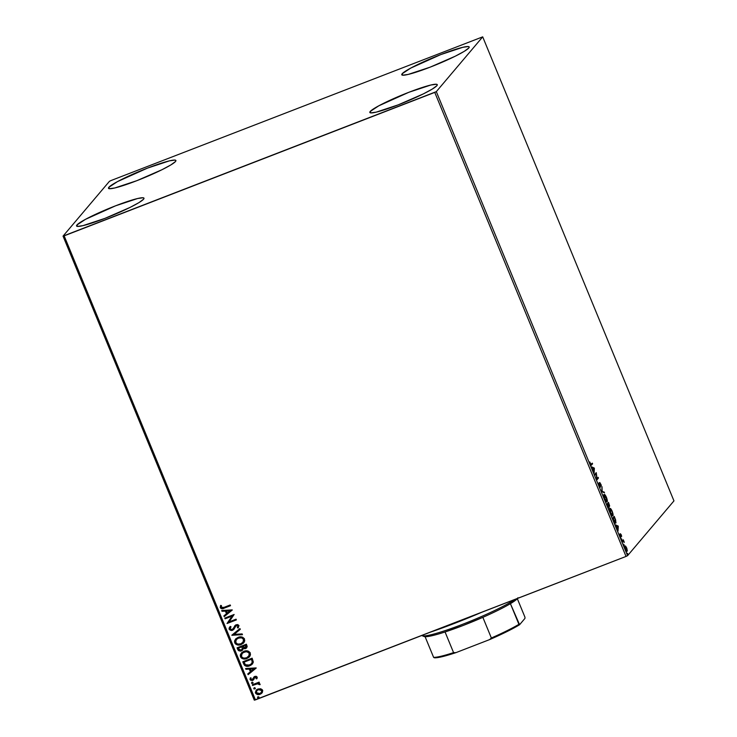 <?xml version="1.0" encoding="UTF-8"?>
<svg xmlns="http://www.w3.org/2000/svg" width="737" height="737" viewBox="0 0 737 737"><rect width="100%" height="100%" fill="white"/><g stroke="black" fill="none" stroke-linecap="round" stroke-linejoin="round"><path stroke-width="1.11" d="M402.144 73.774L402.734 75.202L402.144 73.774L410.712 68.108L440.79 54.593L462.799 47.306L468.299 46.551L469.193 46.993L468.796 47.969A36.472 3.86 157.6 0 1 433.54 65.823A36.472 3.86 157.6 0 1 401.757 74.769A36.472 3.86 157.6 0 1 402.144 73.774A36.472 3.86 157.6 0 1 437.41 55.92A36.472 3.86 157.6 0 1 469.193 46.975A36.472 3.86 157.6 0 1 468.796 47.969L464.227 51.36L455.273 56.196L430.15 67.159L408.141 74.437L402.642 75.192L401.748 74.75L402.144 73.774M76.934 224.988L77.523 226.416L76.934 224.988L85.51 219.322L115.589 205.807L137.598 198.52L143.089 197.765L143.991 198.207L143.595 199.183A36.472 3.86 157.6 0 1 108.33 217.037A36.472 3.86 157.6 0 1 76.547 225.983A36.472 3.86 157.6 0 1 76.934 224.988A36.472 3.86 157.6 0 1 112.199 207.134A36.472 3.86 157.6 0 1 143.982 198.189A36.472 3.86 157.6 0 1 143.595 199.183L139.026 202.574L130.071 207.41L104.949 218.373L82.94 225.651L77.44 226.406L76.537 225.964L76.934 224.988M108.855 187.29L109.445 188.727L108.855 187.29L117.423 181.634L147.501 168.11L169.51 160.832L175.01 160.067L175.903 160.519L175.507 161.495A36.472 3.86 157.6 0 1 140.251 179.34A36.472 3.86 157.6 0 1 108.468 188.294A36.472 3.86 157.6 0 1 108.855 187.29A36.472 3.86 157.6 0 1 144.12 169.446A36.472 3.86 157.6 0 1 175.903 160.5A36.472 3.86 157.6 0 1 175.507 161.495L170.938 164.876L161.983 169.713L136.861 180.676L114.852 187.953L109.352 188.718L108.459 188.276L108.855 187.29M370.223 111.471L370.812 112.899L370.223 111.471L378.8 105.806L408.878 92.282L430.887 85.004L436.387 84.248L437.281 84.691L436.884 85.667A36.472 3.86 157.6 0 1 401.619 103.521A36.472 3.86 157.6 0 1 369.836 112.466A36.472 3.86 157.6 0 1 370.223 111.471A36.472 3.86 157.6 0 1 405.488 93.617A36.472 3.86 157.6 0 1 437.271 84.672A36.472 3.86 157.6 0 1 436.884 85.667L432.315 89.057L423.36 93.885L398.238 104.847L376.229 112.135L370.729 112.89L369.827 112.448L370.223 111.471M434.766 92.401L626.035 556.435L255.417 699.883L64.156 235.849L434.766 92.401L436.313 91.637L482.698 36.85L673.959 500.884L627.574 555.67L436.313 91.637L482.698 36.85L110.965 180.565L109.426 181.33L63.041 236.116L254.302 700.15L626.035 556.435L627.574 555.67L673.959 500.884L482.698 36.85L110.965 180.565L109.426 181.33L63.041 236.116L436.313 91.637L627.574 555.67L626.035 556.435L434.766 92.401M260.668 688.763L256.817 689.611L255.361 692.365L255.868 693.581L257.563 694.54L261.34 693.637L262.759 690.882L262.28 689.721L260.668 688.763L257.959 688.994L256.126 690.265L255.536 693.001C256.679 694.632 258.208 695.055 260.143 694.291L262.271 692.651L262.593 690.274L260.668 688.763M252.284 684.774L252.579 685.493L257.259 683.816L258.576 683.825L259.166 684.636L260.078 684.222L258.392 683.245L259.396 682.858L259.102 682.13L252.284 684.774L252.579 685.493L257.259 683.816L260.032 684.701L260.041 684.065L258.392 683.245L259.396 682.858L259.102 682.13L252.284 684.774M257.158 677.082L256.135 676.262L254.541 676.52L251.907 679.827L250.847 679.274L251.16 678.012L250.359 677.837L250.046 679.68L252.294 680.555L253.602 679.8L254.974 677.183L256.255 677.303L256.006 678.657L256.762 678.851L257.167 678.012L257.158 677.082L254.799 676.4L252.312 679.735L250.847 679.274L251.16 678.012L250.359 677.837L250.046 679.68L252.644 680.444L255.131 677.11L256.338 677.45L256.006 678.657L256.762 678.851L257.158 677.082M243.707 663.963L244.666 665.465L246.259 666.22L250.985 665.198L253.27 662.305L252.137 658.169L242.805 661.78L243.707 663.963C245.08 666.34 247.088 666.948 249.732 665.797L252.45 663.982L253.307 661.955L252.137 658.169L242.805 661.78L243.707 663.963M237.056 647.823L238.42 650.559L240.382 651.13L242.445 650.227L243.164 648.486L244.933 648.763L246.351 648.127L247.19 646.478L246.388 644.212L237.056 647.823L237.83 649.693L241.386 650.891L242.639 650.025L243.164 648.486L245.513 648.597L246.748 647.749L246.388 644.212L237.056 647.823M231.842 635.183L242.464 634.704L242.141 633.912L234.117 634.373L240.262 629.352L239.94 628.56L231.842 635.183L242.464 634.704L242.141 633.912L234.117 634.373L240.262 629.352L239.94 628.56L231.842 635.183M225.098 618.813L232.044 616.123L227.033 623.511L236.365 619.9L236.07 619.172L229.106 621.871L234.136 614.483L224.803 618.094L225.098 618.813L224.905 618.048L225.098 618.813L232.044 616.123L227.033 623.511L236.365 619.9L236.07 619.172L229.106 621.871L234.136 614.483L224.803 618.094L225.098 618.813M224.002 607.371L221.413 607.62L221.45 605.584L220.575 605.492L220.234 607.684L221.726 608.744L230.506 605.694L230.211 604.976L224.002 607.371L221.183 607.306L221.45 605.584L220.575 605.492L220.234 607.684C221.312 608.928 222.629 609.075 224.205 608.136L230.506 605.694L230.211 604.976L224.002 607.371M232.247 609.904L221.671 610.512L221.994 611.295L225.384 611.102L226.471 613.737L223.882 615.865L224.205 616.648L232.247 609.904L221.671 610.512L221.994 611.295L225.384 611.102L226.471 613.737L223.882 615.865L224.205 616.648L232.247 609.904M237.425 627.556L238.106 625.833L237.342 627.657L238.235 627.896L237.342 627.657L238.152 627.998L238.981 625.575L236.116 624.736L232.21 629.601L230.082 628.901L231.031 626.828L230.322 626.422L229.152 629.324L231.565 630.54L233.961 629.223L236.135 625.602L237.913 625.731L237.342 627.657L238.152 627.998L238.981 625.575L237.729 624.58L235.748 624.902L233.03 629.011L231.869 629.702L230.082 628.901L231.031 626.828L230.322 626.422L229.106 628.09L229.152 629.324L229.769 627.003M238.106 637.367L235.849 638.795L234.55 641.098L234.735 642.867L235.877 644.276L240.271 644.847L243.993 642.452L244.721 640.812L244.315 638.611L242.547 637.201L240.63 636.879L238.106 637.367L235.554 639.108L234.735 642.867C236.347 645.078 238.484 645.649 241.128 644.571L243.726 642.793L244.518 639.016C242.888 636.832 240.75 636.28 238.106 637.367M243.864 651.324L241.607 652.752L240.299 655.055L240.492 656.833L241.625 658.242L246.02 658.804L249.751 656.409L250.479 654.769L250.073 652.567L248.305 651.167L246.388 650.835L243.864 651.324L241.312 653.074L240.492 656.833C242.105 659.044 244.233 659.606 246.886 658.528L249.484 656.759L250.276 652.982C248.636 650.789 246.499 650.246 243.864 651.324M256.154 667.915L245.587 668.523L245.909 669.307L249.299 669.113L250.387 671.748L247.789 673.876L248.111 674.659L256.209 668.044L245.587 668.523L245.909 669.307L249.299 669.113L250.387 671.748L247.789 673.876L248.111 674.659L256.154 667.915M251.999 682.232L251.649 683.365L252.948 683.088L252.284 682.158L251.464 683.135L252.496 683.429L253.021 682.526L251.999 682.232L251.464 683.135M254.283 687.768L253.933 688.902L255.232 688.625L254.56 687.695L253.749 688.671L254.772 688.966L255.306 688.063L254.283 687.768L253.749 688.671M258.005 696.797L257.655 697.93L258.954 697.653L258.282 696.723L257.471 697.699L258.494 697.994L259.028 697.091L258.005 696.797L257.471 697.699M624.488 546.191L625.695 546.228L625.022 545.979L625.556 549.295L626.984 551.359L626.68 547.959L625.483 546.016L624.893 546.366L626.57 551.073L627.344 550.88L626.8 548.264L625.695 546.228L625.16 546.439L626.542 548.116L626.588 550.557L625.52 549.203L624.902 546.872L625.4 546.642L624.967 546.845M622.203 541.087L622.498 541.806L623.401 541.078L624.313 542.349L623.29 539.797L622.203 541.087L622.498 541.806L623.281 541.05L624.313 542.349L623.29 539.797L622.203 541.087M621.245 534.776L620.351 533.8L620.618 536.425L619.596 534.316L620.858 537.172L620.692 534.454L621.659 536.352L621.245 534.776L620.388 533.735L620.701 536.407L619.596 534.316L621.005 537.126L620.692 534.454L621.659 536.352L621.245 534.776M613.626 520.276L614.999 522.819L615.994 522.671L614.216 516.342L612.723 518.093L613.626 520.276C614.713 522.717 615.441 523.629 615.828 523.021L615.662 520.055L614.216 516.342L612.723 518.093L613.626 520.276M606.966 504.136L608.992 507.793L608.845 505.794L609.416 506.356L609.619 505.729L608.458 502.376L606.966 504.136L609.075 507.729L608.845 505.794L609.527 506.301L608.458 502.376L606.966 504.136M601.761 491.496L604.543 492.869L602.147 491.137L602.009 486.733L601.807 491.616L604.543 492.869L602.147 491.137L602.009 486.733L601.761 491.496M595.017 475.125L596.122 473.817L596.952 479.824L598.435 478.064L598.14 477.346L597.025 478.654L596.27 472.804L594.713 474.407L595.017 475.125L596.122 473.817L596.952 479.824L598.435 478.064L598.14 477.346L597.025 478.654L596.205 472.647L594.713 474.407L595.017 475.125M591.295 464.31L590.3 463.84L589.793 461.97L590.346 463.951L591.581 465.047L591.12 465.222L592.585 463.859L591.866 463.628L592.585 463.859L592.29 463.14L590.936 464.457L589.793 461.97L591.175 465.25L592.585 463.859L592.29 463.14L590.549 464.697M594.317 468.078L591.59 466.825L592.788 468.013L594.123 472.961L594.372 468.198L591.59 466.825L592.788 468.013L594.123 472.961L594.372 468.198L593.782 468.281L594.317 468.078M600.121 483.232L601.346 485.895L599.817 482.523L600.194 486.374L598.757 483.702L600.406 487.148L600.075 483.325L601.226 485.001L599.817 482.523L600.065 486.392L598.72 483.094L599.264 485.591L600.489 487.093L600.158 483.214L599.623 483.417M604.137 494.601L604.681 498.709L606.966 501.925L606.569 497.659L605.151 494.997L604.137 494.601C603.695 495.061 603.935 496.581 604.856 499.133C605.961 501.464 606.717 502.358 607.122 501.814C607.564 501.353 607.325 499.824 606.394 497.226C605.289 494.923 604.543 494.039 604.137 494.601L603.741 494.702M609.886 508.558L610.439 512.676L612.723 515.882L613.027 514.297L612.152 511.192L610.899 508.963L609.886 508.558C609.453 509.027 609.692 510.538 610.604 513.099C611.71 515.43 612.465 516.324 612.871 515.771C613.322 515.31 613.083 513.781 612.152 511.192C611.047 508.88 610.291 508.005 609.886 508.558L609.499 508.659M618.232 526.089L615.506 524.836L617.79 528.659L618.03 530.972L618.232 526.089L617.744 526.411L618.232 526.089L615.506 524.836L617.79 528.659L618.03 530.972L618.279 526.209L617.698 526.292L618.232 526.089M621.365 538.673L621.733 539.134M623.64 544.21L624.018 544.671M627.362 553.238L627.712 554.39L627.74 553.69M592.051 464.07L591.092 465.204L592.051 464.07M590.798 465.462L591.581 465.047M591.82 467.378L593.782 468.281L591.82 467.378M593.985 468.557L593.709 470.234L592.87 468.216L593.985 468.557L593.902 470.16L593.073 468.142L593.985 468.557M595.754 473.172L595.855 473.928L595.754 473.172M597.725 477.834L598.435 478.064L596.859 479.501L597.725 477.834M595.588 474.029L594.897 474.84L595.588 474.029M600.194 486.374L599.623 486.604M599.282 482.726L600.323 483.997M600.121 484.062L599.586 483.444M600.019 486.448L600.047 486.945M600.038 487.019L599.992 486.217M601.761 491.413L604.22 492.086L603.778 492.519L601.761 491.413M604.054 494.73L604.626 495.218L604.045 494.73M606.201 497.309L606.818 501.086L604.801 499.004L604.432 495.319L603.944 495.513L604.902 495.31L606.183 497.272M606.791 501.123L606.671 501.888M606.652 501.925L606.791 501.077M606.818 501.086L604.994 498.931L604.432 495.319L606.717 498.792L606.91 500.92L606.118 501.4M608.043 502.864L608.265 503.408L608.043 502.864M608.845 505.794L609.527 506.301M608.596 507.093L608.633 507.6M608.633 507.71L608.587 507.038M607.15 504.569L607.97 504.025L608.78 507.01L607.224 504.753L607.97 504.025L607.15 504.569M607.638 504.154L608.605 503.279L609.232 505.582L608.126 503.841L607.638 504.154M609.232 505.582L608.126 503.841L608.605 503.279L607.592 504.053L608.605 503.279L609.287 505.416L608.651 505.822L609.131 505.619M608.78 507.01L607.417 504.679L607.97 504.025L608.845 506.697L608.2 507.249M609.812 508.687L610.374 509.175L609.803 508.687M612.576 515.052L610.558 512.97L610.19 509.276L609.692 509.47L610.19 509.276L612.014 511.404L612.705 513.873L612.576 515.052L610.752 512.897L610.31 509.193L612.152 511.192L612.576 515.052L611.765 515.347M612.539 515.08L612.419 515.854M612.401 515.891L612.539 515.043M613.801 516.83L614.022 517.374L613.801 516.83M615.533 522.293L614.105 521.391L613.295 519.493L613.829 517.448L612.908 518.535L614.354 517.245L615.625 520.81L615.533 522.293L612.981 518.719L614.354 517.245L615.367 519.843L615.459 522.883L615.515 522.293L614.824 522.607M615.727 525.389L617.698 526.292L615.727 525.389M617.901 526.568L617.615 528.245L616.786 526.227L617.901 526.568L617.818 528.171L616.98 526.154L617.901 526.568M620.692 534.454L621.125 534.979M620.324 535.799L620.545 536.895L621.079 536.693L620.462 536.398M620.701 536.407L620.167 535.735M619.863 533.938L620.711 534.979M620.572 534.675L620.287 534.168M621.484 539.42L621.862 539.88M623.207 541.253L622.876 540.295L623.585 540.525L623.087 541.115M623.41 541.999L622.332 541.584M623.769 544.956L624.138 545.417M626.772 550.327L626.671 551.488M625.695 546.228L625.022 545.979M625.391 546.716L624.847 546.154M626.754 551.322L626.8 550.548M626.911 550.557L625.685 549.139L625.317 546.707L626.855 549.037L626.966 550.447L626.293 550.825M627.491 553.984L627.86 554.445M230.488 605.639L224.297 608.034C222.721 608.974 221.395 608.826 220.317 607.583L220.658 605.39L220.372 607.712L222.15 608.651L230.488 605.639M232.284 610.006L224.205 616.648L223.974 615.782L224.288 616.547L232.284 610.006M226.563 613.635L225.476 611.001L221.994 611.295L221.8 610.503L222.086 611.194L225.476 611.001L226.563 613.635M230.101 610.733L226.554 610.936L230.101 610.733L227.3 613.064L226.471 611.037L230.101 610.733M236.337 619.835L227.033 623.511L232.127 616.031L225.181 618.712L232.127 616.031L227.116 623.41L236.337 619.835M230.322 626.422L229.723 627.049M234.108 627.132L234.928 625.556L234.108 627.132M233.905 629.287L232.496 630.328L236.448 625.446L238.106 625.833L236.531 625.344L235.508 626.247M235.425 626.349L237.646 625.344L238.171 626.072L237.581 627.371M229.152 629.324L232.579 630.227L229.152 629.324M229.833 626.92L229.124 628.818L230.239 630.218L232.358 630.301L234.044 629.122M240.253 629.324L234.117 634.373L240.253 629.324M242.427 634.603L231.897 635.303L242.427 634.603M243.772 642.747L241.211 644.47C238.567 645.548 236.439 644.976 234.817 642.765L235.6 639.062M235.941 638.693L234.596 641.89L235.287 643.558L236.77 644.599L240.787 644.617L244.085 642.351M234.91 640.14L234.633 640.997M242.805 643.622L243.496 643.042M236.393 639.43L239.184 637.763L242.169 637.901L243.836 640.029L242.952 642.378M236.218 639.661L238.162 638.122M243.578 639.421L242.924 642.415L240.833 643.843C238.696 644.728 236.982 644.267 235.683 642.471L236.356 639.486L238.41 638.085C240.529 637.21 242.252 637.662 243.578 639.421L243.293 641.899L240.833 643.843L237.6 644.083L235.619 642.305L236.135 639.762L238.41 638.085L241.681 637.855L243.578 639.421M242.97 642.36L243.661 639.32C242.335 637.56 240.612 637.109 238.493 637.984M246.784 647.694L245.513 648.597L243.164 648.486L245.016 648.661L246.784 647.694M242.676 649.97L241.386 650.891L237.83 649.693L237.157 647.777L239.129 650.835L240.981 650.946L242.759 649.877M242.012 647.095L242.326 648.864L241.091 650.163L238.65 649.002L238.392 648.072L241.865 646.727L242.289 648.385L242.012 647.095M245.283 647.777L245.808 645.197L245.2 647.878L242.823 646.358L245.808 645.197L246.269 646.681L245.79 647.51M245.974 647.344L243.781 647.924L242.731 646.46L245.808 645.197L242.823 646.358L245.725 645.299L246.158 646.939L245.2 647.878M242.289 648.385L241.81 649.702L240.234 650.31L239.12 649.841L238.309 648.173L241.865 646.727L238.309 648.173L241.773 646.828L242.289 648.385M249.53 656.704L246.969 658.427C244.325 659.504 242.187 658.942 240.575 656.731L241.349 653.028M241.69 652.65L240.345 655.856L241.036 657.515L242.528 658.565L246.545 658.583L249.834 656.308M240.667 654.106L240.391 654.953M248.562 657.579L249.253 656.999M242.151 653.397L244.942 651.72L247.918 651.858L249.53 653.627L248.71 656.345M241.976 653.627L244.251 651.95C246.37 651.075 248.093 651.517 249.419 653.277L248.682 656.372L246.582 657.809C244.454 658.685 242.731 658.233 241.432 656.437L242.105 653.443L244.159 652.052C246.287 651.176 248.01 651.619 249.336 653.378L248.728 656.317M252.478 663.954L249.825 665.695C247.171 666.847 245.163 666.239 243.79 663.862L245.099 665.649L247.236 666.211L250.46 665.428L252.644 663.761M252.294 661.255L251.483 659.265L252.266 661.918L251.575 663.659L249.438 665.078L245.412 664.746L244.058 662.13L251.566 659.164L244.15 662.038L251.566 659.164L252.146 660.702M251.621 663.604L252.358 661.817L251.437 663.807M256.2 668.017L248.111 674.659L247.89 673.793L248.203 674.558L256.2 668.017M250.469 671.656L249.382 669.012L245.909 669.307L245.707 668.514L245.992 669.205L249.382 669.012L250.469 671.656M254.016 668.745L250.469 668.956L254.016 668.745L251.216 671.075L250.387 669.058L254.016 668.745M255.223 677.008L254.67 677.423L256.209 677.082L256.089 678.556L256.826 678.74L256.006 678.657L256.43 677.349L254.615 677.487M254.661 677.432L255.131 677.11M253.685 679.698L252.644 680.444L250.046 679.68L250.193 678.151L250.073 679.431L250.912 680.362L253.685 679.698M252.892 679.311L253.933 676.934L252.855 679.348M252.496 683.429L251.557 683.033L252.082 682.13M251.833 682.269L251.732 683.263L253.031 682.987M259.378 682.794L258.392 683.245L259.378 682.794M260.06 684.599L257.342 683.715L252.579 685.493L252.395 684.728L252.662 685.392L258.116 683.641L260.06 684.599M254.772 688.966L253.832 688.57L254.366 687.667M254.108 687.805L254.016 688.8L255.315 688.524M262.363 692.55L260.225 694.19C258.3 694.954 256.762 694.53 255.619 692.9L256.163 690.219M256.347 690.007L255.453 692.264L256.614 694.061M256.43 693.941L259.286 694.457L262.16 692.826M256.78 690.744L258.107 689.712M261.322 692.54L261.847 690.495L261.276 692.587L259.839 693.572L256.375 692.679L256.771 690.744L258.798 689.463L260.76 689.519L261.957 690.974L261.165 692.706M258.337 689.62L261.755 690.597L258.337 689.62L256.826 690.689M258.494 697.994L257.554 697.598L258.088 696.695M257.83 696.833L257.738 697.828L259.037 697.552M227.3 613.064L226.471 611.037L230.018 610.835L227.3 613.064M246.582 657.809L243.717 658.132L241.81 657.072L241.294 655.018L242.897 652.715L246.296 651.646L248.949 652.752L249.235 655.497L246.582 657.809M251.483 659.265L252.257 662.204L251.114 664.12L248.01 665.456L245.237 664.553L244.058 662.13L251.483 659.265M251.216 671.075L250.387 669.058L253.933 668.846L251.216 671.075M259.839 693.572L257.913 693.793L256.623 693.102L256.283 691.711L257.388 690.173L259.691 689.445L261.644 690.376L261.653 692.025L259.839 693.572M64.156 235.849L255.417 699.883L254.302 700.15L63.041 236.116L64.156 235.849M481.243 612.484L455.033 623.17L430.344 632.18A84.608 8.955 -22.4 0 0 481.243 612.484M517.945 597.735L517.42 598.555A51.056 5.408 -22.4 0 0 517.521 598.435M422.163 635.718A52.52 5.555 157.6 0 1 421.794 635.487A52.52 5.555 -22.4 0 0 462.55 624.322A52.52 5.555 -22.4 0 0 514.905 599.448A52.52 5.555 157.6 0 1 464.07 623.723A52.52 5.555 157.6 0 1 422.163 635.718L424.042 636.492A51.056 5.408 -22.4 0 0 425.092 636.685L423.572 636.105M482.855 617.339L463.315 625.409L445.056 631.968A51.056 5.408 -22.4 0 0 482.855 617.339A51.056 5.408 -22.4 0 0 510.409 603.667A51.056 5.408 -22.4 0 0 517.42 598.555L510.409 603.667A51.056 5.408 157.6 0 1 482.855 617.339L491.367 637.993L489.626 639.596L455.973 652.623L453.568 652.623L445.056 631.968A51.056 5.408 157.6 0 1 425.092 636.685A51.056 5.408 -22.4 0 0 445.056 631.968L453.568 652.623A51.056 5.408 157.6 0 1 433.605 657.34L434.259 657.754A50.18 5.306 -22.4 0 0 455.973 652.623L439.418 657.293L435.521 657.809L433.605 657.34A51.056 5.408 -22.4 0 0 453.568 652.623L455.973 652.623L489.626 639.596A50.18 5.306 -22.4 0 0 519.585 624.727L510.409 603.667L518.922 624.322A51.056 5.408 157.6 0 1 491.367 637.993A51.056 5.408 -22.4 0 0 518.922 624.322L519.585 624.727L510.566 629.757L489.626 639.596L491.367 637.993L482.855 617.339M425.092 636.685L433.605 657.34L425.092 636.685M517.319 598.674L524.956 617.191L524.956 618.389L519.585 624.727L524.956 618.389L524.956 617.191L517.319 598.674M620.72 534.436L620.186 534.638M620.674 536.435L620.139 536.637M623.226 541.059L622.691 541.262"/></g></svg>
